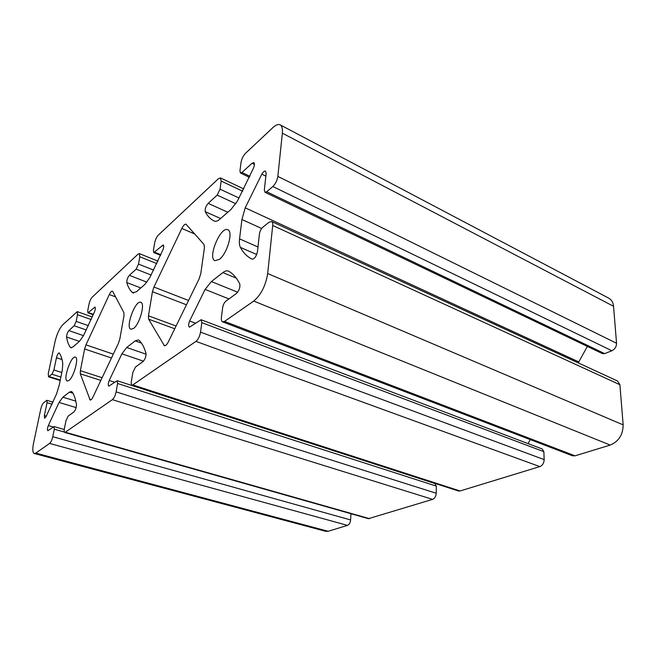 <?xml version="1.0" encoding="UTF-8"?>
<svg xmlns="http://www.w3.org/2000/svg" width="656" height="656" viewBox="0 0 656 656"><rect width="100%" height="100%" fill="white"/><g stroke="black" fill="none" stroke-linecap="round" stroke-linejoin="round"><path stroke-width="0.98" d="M112.709 291.477L123.894 312.6L123.984 315.733L119.868 338.857L118.408 343.359L93.045 396.896C91.947 399.11 90.979 400.152 90.151 400.029L80.311 373.822L80.368 370.697L84.616 348.984L85.961 344.876L109.322 294.56C110.503 292.15 111.512 291.01 112.365 291.141L112.709 291.477M282.359 133.193C282.769 128.732 282.031 125.944 280.153 124.853C278.259 123.968 275.832 124.886 272.871 127.617L245.5 153.307C243.163 155.792 241.67 158.883 241.006 162.581L239.957 170.872L240.465 173.028L241.982 172.462L252.052 163.262L253.806 162.622C254.717 163.36 254.618 165.164 253.528 168.034L237.456 201.007L231.019 209.444L219.752 219.243C217.636 221.056 215.873 221.679 214.471 221.105L214.315 221.039C210.494 219.293 207.468 216.168 205.262 211.658C204.852 208.993 205.82 206.222 208.165 203.352L217.177 195.119L220.047 189.174L221.154 181.048L220.473 177.907L218.432 178.703L158.35 235.086C156.595 236.996 155.365 239.604 154.668 242.909L153.406 250.403L153.758 252.56L163.229 244.959C163.984 245.606 163.861 247.287 162.844 250.002L149.74 277.726L144.787 284.474L136.399 291.772L132.627 292.691C130.036 290.51 128.092 287.139 126.813 282.572C126.698 280.038 127.543 277.627 129.363 275.331L136.153 269.132L138.514 264.089L139.802 256.742L139.351 253.601L138.063 254.126L92.176 297.193C90.799 298.71 89.757 300.965 89.068 303.949L87.715 310.764L87.92 312.871L94.997 307.082C95.612 307.656 95.448 309.214 94.513 311.764L83.484 335.667L79.532 341.259L73.046 346.893L70.881 347.713L70.258 347.237C68.495 344.867 67.273 341.456 66.592 337.012C66.65 334.626 67.404 332.485 68.855 330.599L74.153 325.761L76.162 321.383L77.515 314.7L77.26 311.625L62.656 324.892C59.409 328.508 56.875 334.084 55.038 341.637L48.298 373.502L48.519 376.823L51.939 374.24L53.89 369.984L56.457 357.717C57.244 354.781 58.122 353.174 59.097 352.895L59.261 353.026C60.918 355.322 62.09 358.807 62.787 363.49L62.271 370.287L59.204 385.269L56.523 394.01L46.002 416.716L44.559 418.208L44.362 415.543L47.052 402.694L46.879 400.324L43.698 402.669C42.484 403.883 41.508 405.998 40.779 409.024L33.546 443.185C32.365 449.229 32.611 452.665 34.276 453.509L35.785 453.083L49.626 443.431C50.947 442.234 51.988 439.996 52.767 436.707L54.292 429.188L54.063 426.589L47.831 430.738C47.158 430.09 47.33 428.368 48.331 425.564L59.04 402.456L62.894 397.2L69.405 392.132L71.471 391.476L72.324 392.173C74.235 395.06 75.612 399.25 76.465 404.744C76.424 407.622 75.588 410.008 73.939 411.902L68.117 416.15L65.953 420.767L64.436 428.45C64.009 430.812 64.149 432.165 64.854 432.509L112.381 399.66C114.078 398.159 115.325 395.56 116.12 391.87L117.588 383.481L117.162 380.718L108.83 386.154C107.978 385.425 108.101 383.539 109.208 380.505L121.885 353.822L126.715 347.491L135.193 340.89L138.424 339.915L139.211 340.415C142.073 343.186 144.328 347.475 145.976 353.289C146.173 356.413 145.222 359.152 143.106 361.497L135.439 367.081L132.848 372.452L131.405 381.054C131.028 383.514 131.282 384.957 132.151 385.367L195.939 341.374C198.219 339.414 199.744 336.331 200.523 332.133L201.818 322.645L201.13 319.743L189.436 327.18C188.346 326.327 188.403 324.261 189.617 320.981L205.098 289.419L211.38 281.555L222.884 272.593C224.975 270.985 226.779 270.477 228.304 271.067L228.616 271.215C233.028 273.634 236.734 277.849 239.735 283.884C240.35 287.279 239.235 290.485 236.406 293.494L225.853 301.186C224.221 302.621 223.155 304.761 222.646 307.598L221.416 317.348C221.146 319.849 221.539 321.358 222.605 321.875L224.541 321.415L253.708 301.071C261.039 294.864 265.696 285.688 267.681 273.544L272.707 225.467C272.896 223.343 272.527 222.031 271.584 221.531L269.001 222.269L262.777 227.255C261.014 228.911 259.899 231.142 259.432 233.954L257.48 251.461C256.348 256.365 254.577 258.94 252.15 259.177L252.125 259.161C247.246 256.799 243.343 252.888 240.424 247.419C239.407 245.451 239.12 242.597 239.555 238.866L241.916 219.514L245.213 207.829L261.801 174.16C263.212 171.823 264.45 170.798 265.508 171.101L266.156 173.561L264.335 189.912L264.983 192.29L266.68 191.741L272.814 186.525C275.487 183.901 277.16 180.531 277.841 176.415L282.359 133.193L613.549 306.295C613.163 302.432 611.572 299.726 608.776 298.168L280.153 124.853M264.983 192.29L602.47 353.633L604.668 353.617L611.884 350.739C614.943 349.181 616.492 346.68 616.542 343.252L613.549 306.295M578.256 362.891L587.358 346.409M222.605 321.875L572.499 455.781L575.05 455.83L610.211 445.08C618.715 441.488 623.02 434.748 623.151 424.858L619.895 384.719L617.567 381.005L271.584 221.531M528.105 443.636L530.245 439.618M132.151 385.367L458.462 490.991L460.053 490.975L539.831 466.596C542.578 465.407 544.029 463.087 544.168 459.618L543.849 451.672L542.225 448.983L201.13 319.743M64.854 432.509L368.451 518.675L432.599 499.372C434.764 498.404 435.978 496.362 436.232 493.255L436.314 486.112L434.977 483.554L117.162 380.718M34.276 453.509L325.876 531.36L328.18 531.278L347.5 525.374C349.254 524.57 350.296 522.758 350.616 519.946L350.944 513.714M68.978 380.439C73.849 377.02 79.13 357.643 75.374 357.143C71.143 355.175 62.632 380.136 67.24 381.029L68.978 380.439M133.644 328.394C139.744 324.031 145.427 303.236 140.819 302.334C135.357 299.636 125.05 327.787 130.954 329.263L133.644 328.394M219.416 259.35C227.238 253.651 233.528 231.363 227.812 229.772C220.605 225.861 207.222 258.21 214.988 260.694L219.416 259.35M200.793 273.618L204.426 247.788L204 244.45L185.992 224.188C184.787 223.958 183.409 225.385 181.843 228.452L153.939 287.041L152.438 291.699L148.453 315.815L148.641 319.185L164.377 345.712C165.574 345.942 166.903 344.646 168.362 341.833L199.153 278.792L200.793 273.618M616.542 343.252L277.841 176.415M90.963 399.824L89.61 399.406M100.852 380.406L80.311 373.822M102.131 377.717L80.368 370.697M115.579 296.889L109.322 294.56M113.299 354.133L85.961 344.876M611.884 350.739L272.814 186.525M194.791 234.028L181.843 228.452M188.559 300.473L153.939 287.041M186.452 304.786L152.438 291.699M176.087 326.016L148.453 315.815M174.742 328.763L148.641 319.185M165.181 345.679L163.787 345.179M604.668 353.617L266.68 191.741M265.869 176.152L261.801 174.16M578.707 361.882L245.213 207.829M261.646 228.46L241.916 219.514M257.98 246.976L239.555 238.866M256.685 254.495L240.424 247.419M619.895 384.719L272.707 225.467M623.151 424.858L267.681 273.544M610.211 445.08L253.708 301.071M575.05 455.83L224.541 321.415M236.283 278.136L222.884 272.593M237.652 292.207L211.38 281.555M228.944 298.931L205.098 289.419M195.603 323.228L189.617 320.981M543.849 451.672L201.818 322.645M544.168 459.618L200.523 332.133M539.831 466.596L195.939 341.374M460.053 490.975L133.283 385.08M141.466 343.088L135.193 340.89M146.091 354.183L126.715 347.491M143.475 361.169L121.885 353.822M114.628 382.251L109.208 380.505M436.314 486.112L117.588 383.481M436.232 493.255L116.12 391.87M432.599 499.372L112.381 399.66M369.508 518.65L65.567 432.312M72.964 393.231L69.405 392.132M75.784 401.119L62.894 397.2M76.153 407.597L59.04 402.456M53.267 426.974L48.331 425.564M64.411 432.066L54.292 429.188M350.616 519.946L52.767 436.707M347.5 525.374L49.626 443.431M328.18 531.278L35.785 453.083M52.119 404.203L47.052 402.694M46.314 416.117L44.362 415.543M62.017 359.529L56.457 357.717M61.82 372.51L53.89 369.984M60.885 377.061L51.939 374.24M60.27 380.045L49.2 376.577M91.209 319.554L77.515 314.7M88.429 325.679L76.162 321.383M86.354 330.001L74.153 325.761M83.509 335.626L68.855 330.599M79.409 341.358L66.592 337.012M71.676 347.713L70.258 347.237M95.35 307.738L94.3 307.361M93.439 314.372L88.535 312.617M156.841 263.605L139.802 256.742M153.684 270.124L138.514 264.089M151.159 275.053L136.153 269.132M146.911 282.162L129.363 275.331M140.802 287.943L126.813 282.572M133.66 293.076L132.627 292.691M163.721 246.016L162.163 245.369M160.851 254.717L154.693 252.191M242.704 191.224L221.154 181.048M239.087 198.055L220.047 189.174M235.807 203.721L217.177 195.119M227.788 212.257L208.165 203.352M220.588 218.522L205.262 211.658M254.43 164.435L252.052 163.262M249.911 176.3L241.982 172.462M111.471 358.004L84.616 348.984M54.063 426.589L64.263 429.5M46.879 400.324L53.038 402.169M48.519 376.823L60.188 380.48M77.26 311.625L92.324 316.996M87.92 312.871L93.267 314.782M139.351 253.601L157.989 261.145M153.758 252.56L160.581 255.348M220.473 177.907L243.852 188.977M240.465 173.028L249.436 177.358"/></g></svg>
